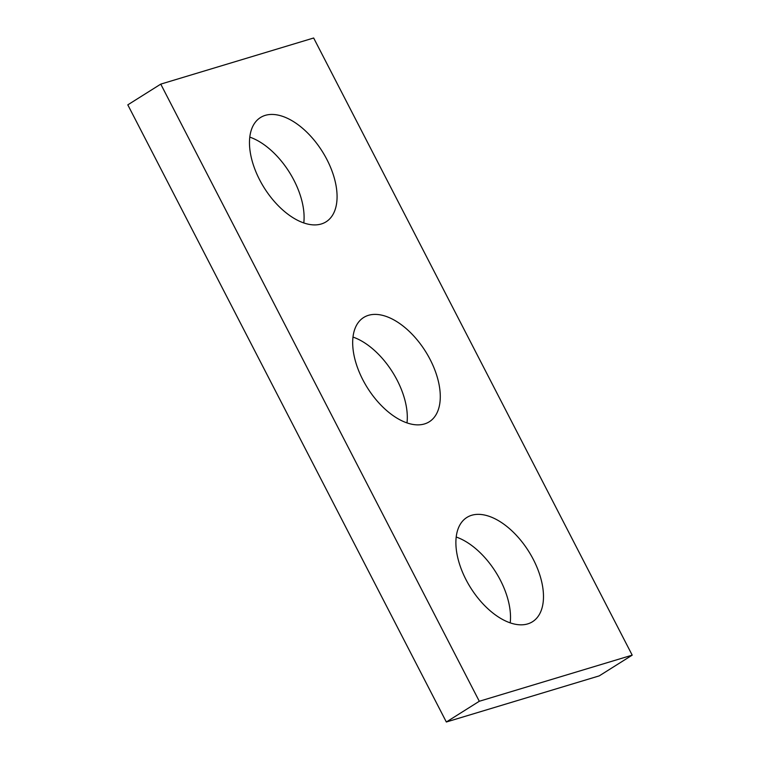 <?xml version="1.0" encoding="UTF-8"?>
<svg xmlns="http://www.w3.org/2000/svg" width="760" height="760" viewBox="0 0 760 760"><rect width="100%" height="100%" fill="white"/><g stroke="black" fill="none" stroke-linecap="round" stroke-linejoin="round"><path stroke-width="1.14" d="M160.759 84.122L479.294 701.271L632.197 655.149L313.661 38L160.759 84.122L127.803 104.852L446.338 722L479.294 701.271M446.338 722L599.241 675.878L632.197 655.149M456.219 537.035A61.607 34.267 -122.2 0 1 510.197 622.877M249.802 137.123A61.607 34.267 -122.2 0 1 303.781 222.965M353.01 337.079A61.607 34.267 -122.2 0 1 406.99 422.921M471.656 515.28A61.607 34.267 -122.2 0 1 531.097 555.361A61.607 34.267 -122.2 0 1 532.484 621.746A61.607 34.267 -122.2 0 1 470.677 587.841A61.607 34.267 -122.2 0 1 466.887 517.446A61.607 34.267 -122.2 0 1 471.656 515.28M265.24 115.368A61.607 34.267 -122.2 0 1 324.691 155.439A61.607 34.267 -122.2 0 1 326.069 221.825A61.607 34.267 -122.2 0 1 264.262 187.919A61.607 34.267 -122.2 0 1 260.481 117.534A61.607 34.267 -122.2 0 1 265.24 115.368M368.448 315.324A61.607 34.267 -122.2 0 1 427.899 355.395A61.607 34.267 -122.2 0 1 429.276 421.781A61.607 34.267 -122.2 0 1 367.469 387.885A61.607 34.267 -122.2 0 1 363.679 317.49A61.607 34.267 -122.2 0 1 368.448 315.324"/></g></svg>
